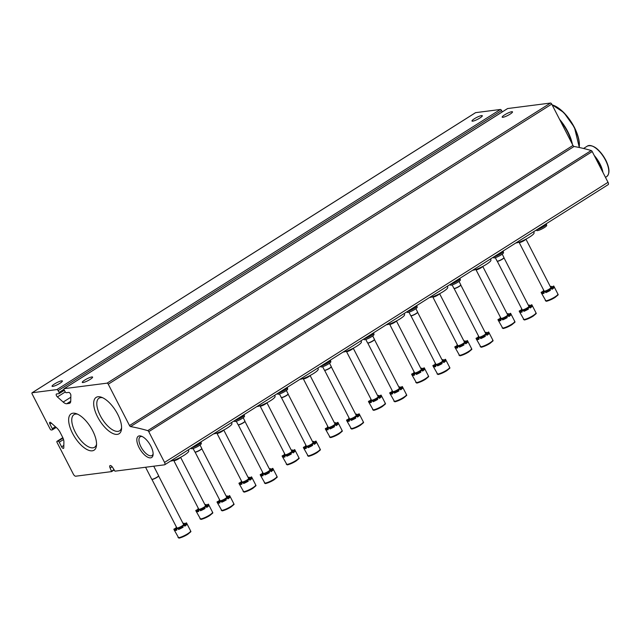 <?xml version="1.0" encoding="UTF-8"?>
<svg xmlns="http://www.w3.org/2000/svg" width="641" height="641" viewBox="0 0 641 641"><rect width="100%" height="100%" fill="white"/><g stroke="black" fill="none" stroke-linecap="round" stroke-linejoin="round"><path stroke-width="0.96" d="M164.505 464.821A2.58 1.13 -122.3 0 0 164.721 464.749A2.58 1.13 -122.3 0 0 164.553 462.409L148.76 431.673A1.29 0.561 -122.3 0 0 147.742 430.64A376.299 164.368 -122.3 0 0 130.58 426.594A1.29 0.561 -122.3 0 1 129.506 425.552L108.265 384.207A1.29 0.561 -122.3 0 0 107.079 383.158L64.18 388.654A1.29 0.561 -122.3 0 0 64.068 388.694A1.29 0.561 -122.3 0 0 64.156 389.856L65.086 391.667A1.29 0.561 -122.3 0 0 66.271 392.717L68.731 392.404A1.931 0.841 -122.3 0 1 70.109 393.342A1.931 0.841 -122.3 0 1 70.863 395.209L70.742 401.098A7.74 3.381 -122.3 0 1 69.853 403.181A7.74 3.381 -122.3 0 1 69.196 403.413L66.76 403.726A7.74 3.381 -122.3 0 1 63.179 402.067L57.402 396.931A1.931 0.841 -122.3 0 1 56.304 395.281A1.931 0.841 -122.3 0 1 56.392 394.023A1.931 0.841 -122.3 0 1 56.552 393.959L59.02 393.646A1.29 0.561 -122.3 0 0 59.124 393.606A1.29 0.561 -122.3 0 0 59.044 392.436L58.115 390.633A1.29 0.561 -122.3 0 0 56.929 389.584L32.162 392.757A1.29 0.561 -122.3 0 0 32.05 392.797A1.29 0.561 -122.3 0 0 32.138 393.967L50.118 428.957A1.29 0.561 -122.3 0 0 51.304 430.007L52.266 429.879A1.29 0.561 -122.3 0 0 52.378 429.847A1.29 0.561 -122.3 0 0 52.29 428.677L49.926 424.07A1.931 0.841 -122.3 0 1 49.798 422.323A1.931 0.841 -122.3 0 1 50.855 422.675L56.64 427.811A7.74 3.381 -122.3 0 1 60.166 432.459L62.498 437.01A7.74 3.381 -122.3 0 1 63.9 441.937L63.779 447.827A1.931 0.841 -122.3 0 1 63.563 448.347A1.931 0.841 -122.3 0 1 61.624 446.825L59.252 442.218A1.29 0.561 -122.3 0 0 58.067 441.168L57.105 441.296A1.29 0.561 -122.3 0 0 56.993 441.328A1.29 0.561 -122.3 0 0 57.081 442.498L73.322 474.108A2.58 1.13 -122.3 0 0 75.694 476.207L111.598 471.608L110.124 468.01A2.836 1.242 -122.3 0 1 110.012 465.606A2.836 1.242 -122.3 0 1 112.776 467.674L114.947 471.175L164.505 464.821M607.964 184.712A2.58 1.13 -122.3 0 0 608.181 184.64A2.58 1.13 -122.3 0 0 608.013 182.3L592.22 151.564A1.29 0.561 -122.3 0 0 591.21 150.531A376.299 164.368 -122.3 0 0 574.04 146.485L130.58 426.594M507.456 108.666A1.29 0.561 -122.3 0 1 507.536 108.577A1.29 0.561 -122.3 0 1 507.64 108.545L550.539 103.041A1.29 0.561 -122.3 0 1 551.725 104.098L572.974 145.435A1.29 0.561 -122.3 0 0 574.04 146.485M511.766 111.718A5.801 1.042 -27.2 0 0 504.627 114.859A5.801 1.042 -27.2 0 0 502.183 117.159A5.801 1.042 -27.2 0 0 507.824 115.436A5.801 1.042 -27.2 0 0 512.512 111.855A5.801 1.042 -27.2 0 0 511.766 111.718M91.847 376.956A5.801 1.042 -27.2 0 0 84.716 380.097A5.801 1.042 -27.2 0 0 82.272 382.397A5.801 1.042 -27.2 0 0 87.913 380.674A5.801 1.042 -27.2 0 0 92.592 377.092A5.801 1.042 -27.2 0 0 91.847 376.956M502.28 111.895L501.574 110.524A1.29 0.561 -122.3 0 0 500.389 109.475L475.622 112.648A1.29 0.561 -122.3 0 0 475.51 112.688A1.29 0.561 -122.3 0 0 475.43 112.768M61.64 380.826A5.801 1.042 -27.2 0 0 54.509 383.967A5.801 1.042 -27.2 0 0 52.057 386.275A5.801 1.042 -27.2 0 0 57.698 384.544A5.801 1.042 -27.2 0 0 62.385 380.962A5.801 1.042 -27.2 0 0 61.64 380.826M481.551 115.588A5.801 1.042 -27.2 0 0 474.42 118.729A5.801 1.042 -27.2 0 0 471.976 121.037A5.801 1.042 -27.2 0 0 477.617 119.306A5.801 1.042 -27.2 0 0 482.304 115.725A5.801 1.042 -27.2 0 0 481.551 115.588M139.097 447.626A12.548 5.481 -122.3 0 0 147.646 457.161A12.548 5.481 -122.3 0 0 153.087 454.725A12.548 5.481 -122.3 0 0 149.609 443.949A12.548 5.481 -122.3 0 0 141.373 436.176A12.548 5.481 -122.3 0 0 139.097 447.626M72.529 433.3A21.498 9.391 -122.3 0 0 87.168 449.637A21.498 9.391 -122.3 0 0 96.487 445.463A21.498 9.391 -122.3 0 0 90.533 426.994A21.498 9.391 -122.3 0 0 76.415 413.693A21.498 9.391 -122.3 0 0 72.529 433.3M97.568 416.858A21.498 9.391 -122.3 0 0 112.207 433.188A21.498 9.391 -122.3 0 0 121.526 429.021A21.498 9.391 -122.3 0 0 115.572 410.552A21.498 9.391 -122.3 0 0 101.454 397.244A21.498 9.391 -122.3 0 0 97.568 416.858M102.672 397.749A19.286 8.421 -122.3 0 0 99.018 398.205A19.286 8.421 -122.3 0 0 100.284 415.664A19.286 8.421 -122.3 0 0 119.611 430.816A19.286 8.421 -122.3 0 0 121.59 427.707M77.633 414.198A19.286 8.421 -122.3 0 0 73.979 414.647A19.286 8.421 -122.3 0 0 75.245 432.106A19.286 8.421 -122.3 0 0 94.58 447.258A19.286 8.421 -122.3 0 0 96.559 444.149M142.198 436.529A11.049 4.824 -122.3 0 0 140.219 436.809A11.049 4.824 -122.3 0 0 140.94 446.817A11.049 4.824 -122.3 0 0 152.021 455.495A11.049 4.824 -122.3 0 0 153.127 453.828M170.49 461.103A10.793 1.939 -27.2 0 0 181.531 456.785A10.793 1.939 -27.2 0 0 188.734 451.04L188.462 449.75M213.661 433.837A10.793 1.939 -27.2 0 0 224.695 429.518A10.793 1.939 -27.2 0 0 231.906 423.773L231.633 422.483M256.833 406.57A10.793 1.939 -27.2 0 0 267.866 402.252A10.793 1.939 -27.2 0 0 275.077 396.507L274.805 395.217M300.004 379.304A10.793 1.939 -27.2 0 0 311.037 374.985A10.793 1.939 -27.2 0 0 318.24 369.24L317.968 367.95M343.167 352.037A10.793 1.939 -27.2 0 0 354.209 347.718A10.793 1.939 -27.2 0 0 361.412 341.974L361.139 340.683M386.339 324.763A10.793 1.939 -27.2 0 0 397.372 320.452A10.793 1.939 -27.2 0 0 404.583 314.707L404.311 313.417M429.51 297.496A10.793 1.939 -27.2 0 0 440.543 293.185A10.793 1.939 -27.2 0 0 447.755 287.44L447.474 286.15M472.673 270.23A10.793 1.939 -27.2 0 0 483.715 265.919A10.793 1.939 -27.2 0 0 490.918 260.166L490.645 258.884M515.845 242.963A10.793 1.939 -27.2 0 0 526.878 238.644A10.793 1.939 -27.2 0 0 534.089 232.899L533.817 231.609M184.504 525.548A2.58 0.465 152.8 0 1 186.956 524.178A7.091 1.274 -27.2 0 1 184.808 526.141L184.344 525.235A7.091 1.274 152.8 0 1 183.534 525.764A7.091 1.274 152.8 0 1 182.645 526.309L183.11 527.214A2.58 0.465 152.8 0 0 180.786 527.944A2.58 0.465 152.8 0 0 178.575 529.474A7.091 1.274 -27.2 0 0 183.11 527.214M178.022 537.454A7.091 1.274 -27.2 0 0 187.653 533.785A7.091 1.274 -27.2 0 0 190.641 530.964C189.624 532.743 193.43 529.634 187.693 534.362C181.932 537.35 178.943 538.544 178.727 537.943L173.903 529.434A7.091 1.274 152.8 0 0 173.983 529.53L174.448 530.436A2.58 0.465 152.8 0 1 176.483 529.466M174.448 530.436A7.091 1.274 -27.2 0 0 176.82 530.131L176.363 529.226A7.091 1.274 152.8 0 0 178.11 528.569L178.575 529.474M183.07 523.513A7.091 1.274 152.8 0 1 184.063 523.16A2.58 0.465 152.8 0 0 183.31 523.961A2.58 0.465 152.8 0 0 186.435 522.856A7.091 1.274 152.8 0 1 186.523 522.952A7.091 1.274 152.8 0 1 186.491 523.28L186.956 524.178M173.903 529.434A7.091 1.274 152.8 0 1 173.927 529.105A2.58 0.465 152.8 0 0 176.66 527.519M176.371 526.958A7.091 1.274 152.8 0 0 176.083 527.15L176.387 527.743M184.063 523.16L184.4 523.825M184.344 525.235A2.58 0.465 152.8 0 1 183.494 525.3A2.58 0.465 152.8 0 1 186.491 523.28M173.983 529.53A2.58 0.465 152.8 0 1 177.108 528.424A2.58 0.465 152.8 0 1 176.363 529.226M178.11 528.569A2.58 0.465 152.8 0 1 180.321 527.046A2.58 0.465 152.8 0 1 182.645 526.309M158.599 475.894L183.558 524.474A3.766 0.673 152.8 0 1 181.972 525.965A3.766 0.673 152.8 0 1 176.86 527.912L151.893 479.34M145.571 467.249L151.709 479.204A3.87 0.697 -27.2 0 0 151.765 479.252A3.87 0.697 -27.2 0 0 156.965 477.2A3.87 0.697 -27.2 0 0 158.607 475.734A3.87 0.697 -27.2 0 0 158.591 475.662L153.736 466.207M151.877 479.308A3.766 0.673 -27.2 0 0 151.933 479.364A3.766 0.673 -27.2 0 0 156.997 477.361A3.766 0.673 -27.2 0 0 158.591 475.934A3.766 0.673 -27.2 0 0 158.583 475.862M227.667 498.281A2.58 0.465 152.8 0 1 230.127 496.911A7.091 1.274 -27.2 0 1 227.972 498.874L227.507 497.969A7.091 1.274 152.8 0 1 226.706 498.498A7.091 1.274 152.8 0 1 225.816 499.043L226.273 499.948A2.58 0.465 152.8 0 0 223.957 500.677A2.58 0.465 152.8 0 0 221.746 502.207A7.091 1.274 -27.2 0 0 226.273 499.948M221.185 510.18A7.091 1.274 -27.2 0 0 230.824 506.51A7.091 1.274 -27.2 0 0 233.805 503.698C232.787 505.477 236.601 502.368 230.864 507.095C225.103 510.084 222.115 511.278 221.89 510.677L217.067 502.167A7.091 1.274 152.8 0 0 217.155 502.264L217.62 503.161A2.58 0.465 152.8 0 1 219.655 502.199M217.62 503.161A7.091 1.274 -27.2 0 0 219.991 502.856L219.526 501.959A7.091 1.274 152.8 0 0 221.281 501.302L221.746 502.207M226.233 496.246A7.091 1.274 152.8 0 1 227.235 495.894A2.58 0.465 152.8 0 0 226.481 496.695A2.58 0.465 152.8 0 0 229.606 495.589A7.091 1.274 152.8 0 1 229.686 495.685A7.091 1.274 152.8 0 1 229.662 496.014L230.127 496.911M217.067 502.167A7.091 1.274 152.8 0 1 217.099 501.839A2.58 0.465 152.8 0 0 219.823 500.252M219.534 499.692A7.091 1.274 152.8 0 0 219.246 499.884L219.551 500.477M227.235 495.894L227.571 496.551M227.507 497.969A2.58 0.465 152.8 0 1 226.658 498.033A2.58 0.465 152.8 0 1 229.662 496.014M217.155 502.264A2.58 0.465 152.8 0 1 220.28 501.158A2.58 0.465 152.8 0 1 219.526 501.959M221.281 501.302A2.58 0.465 152.8 0 1 223.493 499.772A2.58 0.465 152.8 0 1 225.816 499.043M201.763 448.628L226.73 497.208A3.766 0.673 152.8 0 1 225.143 498.698A3.766 0.673 152.8 0 1 220.031 500.645L195.064 452.073M193.125 448.524L194.88 451.929A3.87 0.697 -27.2 0 0 194.928 451.985A3.87 0.697 -27.2 0 0 200.128 449.934A3.87 0.697 -27.2 0 0 201.779 448.468A3.87 0.697 -27.2 0 0 201.763 448.396L200.024 445.014M195.048 452.041A3.766 0.673 -27.2 0 0 195.104 452.097A3.766 0.673 -27.2 0 0 200.16 450.094A3.766 0.673 -27.2 0 0 201.763 448.668A3.766 0.673 -27.2 0 0 201.747 448.596M270.839 471.015A2.58 0.465 152.8 0 1 273.298 469.645A7.091 1.274 -27.2 0 1 271.143 471.608L270.678 470.702A7.091 1.274 152.8 0 1 269.869 471.231A7.091 1.274 152.8 0 1 268.98 471.776L269.444 472.673A2.58 0.465 152.8 0 0 267.129 473.411A2.58 0.465 152.8 0 0 264.917 474.941A7.091 1.274 -27.2 0 0 269.444 472.673M264.356 482.913A7.091 1.274 -27.2 0 0 273.987 479.244A7.091 1.274 -27.2 0 0 276.976 476.431C275.959 478.21 279.764 475.101 274.036 479.829C268.275 482.817 265.286 484.011 265.062 483.41L260.238 474.901A7.091 1.274 152.8 0 0 260.318 474.997L260.783 475.894A2.58 0.465 152.8 0 1 262.826 474.933M260.783 475.894A7.091 1.274 -27.2 0 0 263.163 475.59L262.698 474.693A7.091 1.274 152.8 0 0 264.453 474.036L264.917 474.941M269.404 468.98A7.091 1.274 152.8 0 1 270.398 468.627A2.58 0.465 152.8 0 0 269.653 469.428A2.58 0.465 152.8 0 0 272.778 468.323A7.091 1.274 152.8 0 1 272.858 468.419A7.091 1.274 152.8 0 1 272.834 468.739L273.298 469.645M260.238 474.901A7.091 1.274 152.8 0 1 260.262 474.572A2.58 0.465 152.8 0 0 262.994 472.986M262.706 472.425A7.091 1.274 152.8 0 0 262.417 472.617L262.722 473.202M270.398 468.627L270.734 469.284M270.678 470.702A2.58 0.465 152.8 0 1 269.829 470.766A2.58 0.465 152.8 0 1 272.834 468.739M260.318 474.997A2.58 0.465 152.8 0 1 263.443 473.891A2.58 0.465 152.8 0 1 262.698 474.693M264.453 474.036A2.58 0.465 152.8 0 1 266.664 472.505A2.58 0.465 152.8 0 1 268.98 471.776M244.934 421.361L269.901 469.933A3.766 0.673 152.8 0 1 268.315 471.431A3.766 0.673 152.8 0 1 263.195 473.378L238.236 424.807A3.766 0.673 -27.2 0 0 243.332 422.828A3.766 0.673 -27.2 0 0 244.934 421.401A3.766 0.673 -27.2 0 0 244.918 421.329M236.289 421.249L238.043 424.663A3.87 0.697 -27.2 0 0 238.099 424.719A3.87 0.697 -27.2 0 0 243.3 422.667A3.87 0.697 -27.2 0 0 244.942 421.201A3.87 0.697 -27.2 0 0 244.926 421.129L243.195 417.748M314.01 443.748A2.58 0.465 152.8 0 1 316.462 442.378A7.091 1.274 -27.2 0 1 314.314 444.341L313.85 443.436A7.091 1.274 152.8 0 1 313.04 443.965A7.091 1.274 152.8 0 1 312.151 444.509L312.616 445.407A2.58 0.465 152.8 0 0 310.292 446.144A2.58 0.465 152.8 0 0 308.081 447.674A7.091 1.274 -27.2 0 0 312.616 445.407M307.528 455.647A7.091 1.274 -27.2 0 0 317.159 451.977A7.091 1.274 -27.2 0 0 320.147 449.165C319.13 450.943 322.936 447.835 317.199 452.562C311.446 455.551 308.449 456.745 308.233 456.144L303.409 447.634A7.091 1.274 152.8 0 0 303.489 447.722L303.954 448.628A2.58 0.465 152.8 0 1 305.989 447.666M303.954 448.628A7.091 1.274 -27.2 0 0 306.334 448.323L305.869 447.418A7.091 1.274 152.8 0 0 307.616 446.769L308.081 447.674M312.576 441.713A7.091 1.274 152.8 0 1 313.569 441.361A2.58 0.465 152.8 0 0 312.816 442.162A2.58 0.465 152.8 0 0 315.941 441.056A7.091 1.274 152.8 0 1 316.029 441.144A7.091 1.274 152.8 0 1 316.005 441.473L316.462 442.378M303.409 447.634A7.091 1.274 152.8 0 1 303.433 447.306A2.58 0.465 152.8 0 0 306.166 445.719M305.877 445.15A7.091 1.274 152.8 0 0 305.589 445.351L305.893 445.936M313.569 441.361L313.906 442.018M313.85 443.436A2.58 0.465 152.8 0 1 313 443.5A2.58 0.465 152.8 0 1 316.005 441.473M303.489 447.722A2.58 0.465 152.8 0 1 306.614 446.617A2.58 0.465 152.8 0 1 305.869 447.418M307.616 446.769A2.58 0.465 152.8 0 1 309.835 445.239A2.58 0.465 152.8 0 1 312.151 444.509M288.105 394.095L313.064 442.667A3.766 0.673 152.8 0 1 311.478 444.165A3.766 0.673 152.8 0 1 306.366 446.112L281.407 397.54M279.46 393.983L281.215 397.396A3.87 0.697 -27.2 0 0 281.271 397.452A3.87 0.697 -27.2 0 0 286.471 395.393A3.87 0.697 -27.2 0 0 288.113 393.935A3.87 0.697 -27.2 0 0 288.097 393.862L286.367 390.481M281.383 397.508A3.766 0.673 -27.2 0 0 281.439 397.564A3.766 0.673 -27.2 0 0 286.503 395.561A3.766 0.673 -27.2 0 0 288.097 394.135A3.766 0.673 -27.2 0 0 288.089 394.063M357.173 416.482A2.58 0.465 152.8 0 1 359.633 415.112A7.091 1.274 -27.2 0 1 357.478 417.067L357.013 416.169A7.091 1.274 152.8 0 1 356.212 416.698A7.091 1.274 152.8 0 1 355.322 417.243L355.779 418.14A2.58 0.465 152.8 0 0 353.463 418.877A2.58 0.465 152.8 0 0 351.252 420.408A7.091 1.274 -27.2 0 0 355.779 418.14M350.691 428.38A7.091 1.274 -27.2 0 0 360.33 424.711A7.091 1.274 -27.2 0 0 363.319 421.898C362.293 423.677 366.107 420.568 360.37 425.295C354.609 428.284 351.621 429.478 351.396 428.869L346.573 420.368A7.091 1.274 152.8 0 0 346.661 420.456L347.126 421.361A2.58 0.465 152.8 0 1 349.161 420.4M347.126 421.361A7.091 1.274 -27.2 0 0 349.497 421.057L349.033 420.151A7.091 1.274 152.8 0 0 350.787 419.502L351.252 420.408M355.747 414.447A7.091 1.274 152.8 0 1 356.741 414.094A2.58 0.465 152.8 0 0 355.987 414.895A2.58 0.465 152.8 0 0 359.112 413.79A7.091 1.274 152.8 0 1 359.2 413.878A7.091 1.274 152.8 0 1 359.168 414.206L359.633 415.112M346.573 420.368A7.091 1.274 152.8 0 1 346.605 420.039A2.58 0.465 152.8 0 0 349.329 418.445M349.041 417.884A7.091 1.274 152.8 0 0 348.752 418.076L349.057 418.669M356.741 414.094L357.077 414.751M357.013 416.169A2.58 0.465 152.8 0 1 356.164 416.233A2.58 0.465 152.8 0 1 359.168 414.206M346.661 420.456A2.58 0.465 152.8 0 1 349.786 419.35A2.58 0.465 152.8 0 1 349.033 420.151M350.787 419.502A2.58 0.465 152.8 0 1 352.999 417.972A2.58 0.465 152.8 0 1 355.322 417.243M331.269 366.828L356.236 415.4A3.766 0.673 152.8 0 1 354.649 416.898A3.766 0.673 152.8 0 1 349.537 418.845L324.57 370.274M322.631 366.716L324.386 370.129A3.87 0.697 -27.2 0 0 324.434 370.186A3.87 0.697 -27.2 0 0 329.634 368.126A3.87 0.697 -27.2 0 0 331.285 366.668A3.87 0.697 -27.2 0 0 331.269 366.596L329.53 363.215M324.554 370.242A3.766 0.673 -27.2 0 0 324.61 370.29A3.766 0.673 -27.2 0 0 329.666 368.295A3.766 0.673 -27.2 0 0 331.269 366.868A3.766 0.673 -27.2 0 0 331.253 366.796M400.345 389.215A2.58 0.465 152.8 0 1 402.804 387.845A7.091 1.274 -27.2 0 1 400.649 389.8L400.184 388.903A7.091 1.274 152.8 0 1 399.375 389.432A7.091 1.274 152.8 0 1 398.486 389.968L398.95 390.874A2.58 0.465 152.8 0 0 396.635 391.611A2.58 0.465 152.8 0 0 394.423 393.141A7.091 1.274 -27.2 0 0 398.95 390.874M393.862 401.114A7.091 1.274 -27.2 0 0 403.493 397.444A7.091 1.274 -27.2 0 0 406.482 394.624C405.465 396.402 409.27 393.302 403.542 398.029C397.781 401.018 394.792 402.211 394.568 401.603L389.744 393.101A7.091 1.274 152.8 0 0 389.824 393.189L390.289 394.095A2.58 0.465 152.8 0 1 392.332 393.133M390.289 394.095A7.091 1.274 -27.2 0 0 392.669 393.79L392.204 392.885A7.091 1.274 152.8 0 0 393.959 392.236L394.423 393.141M398.91 387.172A7.091 1.274 152.8 0 1 399.904 386.827A2.58 0.465 152.8 0 0 399.159 387.629A2.58 0.465 152.8 0 0 402.284 386.523A7.091 1.274 152.8 0 1 402.364 386.611A7.091 1.274 152.8 0 1 402.34 386.94L402.804 387.845M389.744 393.101A7.091 1.274 152.8 0 1 389.768 392.773A2.58 0.465 152.8 0 0 392.5 391.178M392.212 390.617A7.091 1.274 152.8 0 0 391.923 390.81L392.228 391.403M399.904 386.827L400.24 387.485M400.184 388.903A2.58 0.465 152.8 0 1 399.335 388.959A2.58 0.465 152.8 0 1 402.34 386.94M389.824 393.189A2.58 0.465 152.8 0 1 392.957 392.084A2.58 0.465 152.8 0 1 392.204 392.885M393.959 392.236A2.58 0.465 152.8 0 1 396.17 390.706A2.58 0.465 152.8 0 1 398.486 389.968M374.44 339.562L399.407 388.134A3.766 0.673 152.8 0 1 397.821 389.632A3.766 0.673 152.8 0 1 392.701 391.579L367.742 343.007M365.795 339.45L367.549 342.863A3.87 0.697 -27.2 0 0 367.605 342.919A3.87 0.697 -27.2 0 0 372.806 340.86A3.87 0.697 -27.2 0 0 374.448 339.401A3.87 0.697 -27.2 0 0 374.44 339.321L372.701 335.948M367.726 342.975A3.766 0.673 -27.2 0 0 367.774 343.023A3.766 0.673 -27.2 0 0 372.838 341.028A3.766 0.673 -27.2 0 0 374.44 339.602A3.766 0.673 -27.2 0 0 374.424 339.53M443.516 361.941A2.58 0.465 152.8 0 1 445.968 360.579A7.091 1.274 -27.2 0 1 443.82 362.534L443.356 361.628A7.091 1.274 152.8 0 1 442.546 362.165A7.091 1.274 152.8 0 1 441.657 362.702L442.122 363.607A2.58 0.465 152.8 0 0 439.798 364.344A2.58 0.465 152.8 0 0 437.587 365.867A7.091 1.274 -27.2 0 0 442.122 363.607M437.034 373.847A7.091 1.274 -27.2 0 0 446.665 370.178A7.091 1.274 -27.2 0 0 449.653 367.357C448.636 369.136 452.442 366.035 446.705 370.762C440.952 373.751 437.955 374.945 437.739 374.336L432.915 365.835A7.091 1.274 152.8 0 0 432.995 365.923L433.46 366.828A2.58 0.465 152.8 0 1 435.495 365.867M433.46 366.828A7.091 1.274 -27.2 0 0 435.84 366.524L435.375 365.618A7.091 1.274 152.8 0 0 437.13 364.969L437.587 365.867M442.082 359.905A7.091 1.274 152.8 0 1 443.075 359.561A2.58 0.465 152.8 0 0 442.322 360.362A2.58 0.465 152.8 0 0 445.455 359.256A7.091 1.274 152.8 0 1 445.535 359.345A7.091 1.274 152.8 0 1 445.511 359.673L445.968 360.579M432.915 365.835A7.091 1.274 152.8 0 1 432.939 365.506A2.58 0.465 152.8 0 0 435.672 363.912M435.383 363.351A7.091 1.274 152.8 0 0 435.095 363.543L435.399 364.136M443.075 359.561L443.412 360.218M443.356 361.628A2.58 0.465 152.8 0 1 442.506 361.692A2.58 0.465 152.8 0 1 445.511 359.673M432.995 365.923A2.58 0.465 152.8 0 1 436.12 364.817A2.58 0.465 152.8 0 1 435.375 365.618M437.13 364.969A2.58 0.465 152.8 0 1 439.341 363.439A2.58 0.465 152.8 0 1 441.657 362.702M417.612 312.295L442.57 360.867A3.766 0.673 152.8 0 1 440.984 362.365A3.766 0.673 152.8 0 1 435.872 364.312L410.913 315.733M408.966 312.183L410.721 315.596A3.87 0.697 -27.2 0 0 410.777 315.652A3.87 0.697 -27.2 0 0 415.977 313.593A3.87 0.697 -27.2 0 0 417.62 312.135A3.87 0.697 -27.2 0 0 417.603 312.055L415.873 308.682M410.897 315.709A3.766 0.673 -27.2 0 0 410.945 315.757A3.766 0.673 -27.2 0 0 416.009 313.753A3.766 0.673 -27.2 0 0 417.612 312.335A3.766 0.673 -27.2 0 0 417.595 312.263M486.679 334.674A2.58 0.465 152.8 0 1 489.139 333.312A7.091 1.274 -27.2 0 1 486.984 335.267L486.519 334.362A7.091 1.274 152.8 0 1 485.718 334.898A7.091 1.274 152.8 0 1 484.828 335.435L485.293 336.341A2.58 0.465 152.8 0 0 482.969 337.078A2.58 0.465 152.8 0 0 480.758 338.6A7.091 1.274 -27.2 0 0 485.293 336.341M480.197 346.581A7.091 1.274 -27.2 0 0 489.836 342.911A7.091 1.274 -27.2 0 0 492.825 340.091C491.799 341.869 495.613 338.76 489.876 343.496C484.115 346.485 481.127 347.67 480.902 347.069L476.079 338.568A7.091 1.274 152.8 0 0 476.167 338.656L476.632 339.562A2.58 0.465 152.8 0 1 478.667 338.592M476.632 339.562A7.091 1.274 -27.2 0 0 479.003 339.257L478.539 338.352A7.091 1.274 152.8 0 0 480.293 337.703L480.758 338.6M485.253 332.639A7.091 1.274 152.8 0 1 486.247 332.286A2.58 0.465 152.8 0 0 485.493 333.096A2.58 0.465 152.8 0 0 488.618 331.982A7.091 1.274 152.8 0 1 488.706 332.078A7.091 1.274 152.8 0 1 488.674 332.407L489.139 333.312M476.079 338.568A7.091 1.274 152.8 0 1 476.111 338.24A2.58 0.465 152.8 0 0 478.835 336.645M478.547 336.084A7.091 1.274 152.8 0 0 478.258 336.277L478.563 336.87M486.247 332.286L486.583 332.951M486.519 334.362A2.58 0.465 152.8 0 1 485.67 334.426A2.58 0.465 152.8 0 1 488.674 332.407M476.167 338.656A2.58 0.465 152.8 0 1 479.292 337.551A2.58 0.465 152.8 0 1 478.539 338.352M480.293 337.703A2.58 0.465 152.8 0 1 482.505 336.172A2.58 0.465 152.8 0 1 484.828 335.435M460.783 285.029L485.742 333.6A3.766 0.673 152.8 0 1 484.155 335.099A3.766 0.673 152.8 0 1 479.043 337.046L454.076 288.466A3.766 0.673 -27.2 0 0 454.116 288.49A3.766 0.673 -27.2 0 0 459.18 286.487A3.766 0.673 -27.2 0 0 460.775 285.069A3.766 0.673 -27.2 0 0 460.759 284.997M452.137 284.916L453.892 288.33A3.87 0.697 -27.2 0 0 453.94 288.386A3.87 0.697 -27.2 0 0 459.148 286.327A3.87 0.697 -27.2 0 0 460.791 284.868A3.87 0.697 -27.2 0 0 460.775 284.788L459.036 281.415M529.851 307.408A2.58 0.465 152.8 0 1 532.31 306.037A7.091 1.274 -27.2 0 1 530.155 308L529.69 307.095A7.091 1.274 152.8 0 1 528.881 307.624A7.091 1.274 152.8 0 1 527.992 308.169L528.456 309.074A2.58 0.465 152.8 0 0 526.141 309.803A2.58 0.465 152.8 0 0 523.929 311.334A7.091 1.274 -27.2 0 0 528.456 309.074M523.368 319.314A7.091 1.274 -27.2 0 0 533 315.644A7.091 1.274 -27.2 0 0 535.988 312.824C534.971 314.603 538.777 311.494 533.048 316.229C527.287 319.21 524.298 320.404 524.074 319.803L519.25 311.294A7.091 1.274 152.8 0 0 519.33 311.39L519.795 312.295A2.58 0.465 152.8 0 1 521.838 311.326M519.795 312.295A7.091 1.274 -27.2 0 0 522.175 311.991L521.71 311.085A7.091 1.274 152.8 0 0 523.465 310.436L523.929 311.334M528.416 305.372A7.091 1.274 152.8 0 1 529.41 305.02A2.58 0.465 152.8 0 0 528.665 305.821A2.58 0.465 152.8 0 0 531.79 304.715A7.091 1.274 152.8 0 1 531.87 304.812A7.091 1.274 152.8 0 1 531.846 305.14L532.31 306.037M519.25 311.294A7.091 1.274 152.8 0 1 519.274 310.965A2.58 0.465 152.8 0 0 522.006 309.379M521.718 308.818A7.091 1.274 152.8 0 0 521.429 309.01L521.734 309.603M529.41 305.02L529.754 305.685M529.69 307.095A2.58 0.465 152.8 0 1 528.841 307.159A2.58 0.465 152.8 0 1 531.846 305.14M519.33 311.39A2.58 0.465 152.8 0 1 522.463 310.284A2.58 0.465 152.8 0 1 521.71 311.085M523.465 310.436A2.58 0.465 152.8 0 1 525.676 308.906A2.58 0.465 152.8 0 1 527.992 308.169M503.946 257.754L528.913 306.334A3.766 0.673 152.8 0 1 527.327 307.824A3.766 0.673 152.8 0 1 522.215 309.779L497.248 261.199M495.309 257.65L497.055 261.063A3.87 0.697 -27.2 0 0 497.112 261.119A3.87 0.697 -27.2 0 0 502.312 259.06A3.87 0.697 -27.2 0 0 503.954 257.594A3.87 0.697 -27.2 0 0 503.946 257.522L502.207 254.148M497.232 261.167A3.766 0.673 -27.2 0 0 497.28 261.224A3.766 0.673 -27.2 0 0 502.344 259.22A3.766 0.673 -27.2 0 0 503.946 257.802A3.766 0.673 -27.2 0 0 503.93 257.722M206.426 506.831A2.58 0.465 152.8 0 1 208.886 505.469A7.091 1.274 -27.2 0 1 206.731 507.424L206.266 506.518A7.091 1.274 152.8 0 1 205.457 507.055A7.091 1.274 152.8 0 1 204.567 507.592L205.032 508.497A2.58 0.465 152.8 0 0 202.716 509.226A2.58 0.465 152.8 0 0 200.505 510.757A7.091 1.274 -27.2 0 0 205.032 508.497M199.944 518.737A7.091 1.274 -27.2 0 0 209.575 515.068A7.091 1.274 -27.2 0 0 212.564 512.247C211.546 514.026 215.352 510.917 209.623 515.652C203.862 518.641 200.873 519.827 200.649 519.226L195.826 510.717A7.091 1.274 152.8 0 0 195.906 510.813L196.37 511.718A2.58 0.465 152.8 0 1 198.414 510.749M196.37 511.718A7.091 1.274 -27.2 0 0 198.75 511.414L198.285 510.508A7.091 1.274 152.8 0 0 200.04 509.859L200.505 510.757M204.992 504.796A7.091 1.274 152.8 0 1 205.985 504.443A2.58 0.465 152.8 0 0 205.24 505.252A2.58 0.465 152.8 0 0 208.365 504.138A7.091 1.274 152.8 0 1 208.445 504.235A7.091 1.274 152.8 0 1 208.421 504.563L208.886 505.469M195.826 510.717A7.091 1.274 152.8 0 1 195.85 510.396A2.58 0.465 152.8 0 0 198.582 508.802M198.293 508.241A7.091 1.274 152.8 0 0 198.005 508.433L198.309 509.026M205.985 504.443L206.322 505.108M206.266 506.518A2.58 0.465 152.8 0 1 205.416 506.582A2.58 0.465 152.8 0 1 208.421 504.563M195.906 510.813A2.58 0.465 152.8 0 1 199.031 509.707A2.58 0.465 152.8 0 1 198.285 510.508M200.04 509.859A2.58 0.465 152.8 0 1 202.252 508.329A2.58 0.465 152.8 0 1 204.567 507.592M180.586 457.297L205.489 505.757A3.766 0.673 152.8 0 1 203.902 507.247A3.766 0.673 152.8 0 1 198.782 509.202L173.823 460.623M173.583 460.382L173.631 460.486A3.87 0.697 -27.2 0 0 173.687 460.542A3.87 0.697 -27.2 0 0 178.887 458.483A3.87 0.697 -27.2 0 0 180.217 457.49M173.807 460.591A3.766 0.673 -27.2 0 0 173.855 460.647A3.766 0.673 -27.2 0 0 178.919 458.644A3.766 0.673 -27.2 0 0 180.474 457.353M249.597 479.564A2.58 0.465 152.8 0 1 252.049 478.194A7.091 1.274 -27.2 0 1 249.902 480.157L249.437 479.252A7.091 1.274 152.8 0 1 248.628 479.78A7.091 1.274 152.8 0 1 247.738 480.325L248.203 481.231A2.58 0.465 152.8 0 0 245.88 481.96A2.58 0.465 152.8 0 0 243.668 483.49A7.091 1.274 -27.2 0 0 248.203 481.231M243.115 491.471A7.091 1.274 -27.2 0 0 252.746 487.801A7.091 1.274 -27.2 0 0 255.735 484.981C254.717 486.759 258.523 483.651 252.786 488.386C247.025 491.367 244.037 492.56 243.82 491.959L238.997 483.45A7.091 1.274 152.8 0 0 239.077 483.546L239.542 484.452A2.58 0.465 152.8 0 1 241.577 483.482M239.542 484.452A7.091 1.274 -27.2 0 0 241.913 484.147L241.457 483.242A7.091 1.274 152.8 0 0 243.203 482.585L243.668 483.49M248.163 477.529A7.091 1.274 152.8 0 1 249.157 477.176A2.58 0.465 152.8 0 0 248.404 477.978A2.58 0.465 152.8 0 0 251.528 476.872A7.091 1.274 152.8 0 1 251.617 476.968A7.091 1.274 152.8 0 1 251.584 477.297L252.049 478.194M238.997 483.45A7.091 1.274 152.8 0 1 239.021 483.122A2.58 0.465 152.8 0 0 241.753 481.535M241.465 480.974A7.091 1.274 152.8 0 0 241.176 481.167L241.481 481.76M249.157 477.176L249.493 477.841M249.437 479.252A2.58 0.465 152.8 0 1 248.588 479.316A2.58 0.465 152.8 0 1 251.584 477.297M239.077 483.546A2.58 0.465 152.8 0 1 242.202 482.441A2.58 0.465 152.8 0 1 241.457 483.242M243.203 482.585A2.58 0.465 152.8 0 1 245.415 481.062A2.58 0.465 152.8 0 1 247.738 480.325M223.749 430.031L248.652 478.49A3.766 0.673 152.8 0 1 247.065 479.981A3.766 0.673 152.8 0 1 241.953 481.928L216.987 433.356M216.754 433.116L216.802 433.22A3.87 0.697 -27.2 0 0 216.858 433.268A3.87 0.697 -27.2 0 0 222.058 431.217A3.87 0.697 -27.2 0 0 223.389 430.223M216.97 433.324A3.766 0.673 -27.2 0 0 217.027 433.38A3.766 0.673 -27.2 0 0 222.09 431.377A3.766 0.673 -27.2 0 0 223.645 430.087M292.761 452.298A2.58 0.465 152.8 0 1 295.221 450.927A7.091 1.274 -27.2 0 1 293.065 452.891L292.6 451.985A7.091 1.274 152.8 0 1 291.799 452.514A7.091 1.274 152.8 0 1 290.91 453.059L291.367 453.964A2.58 0.465 152.8 0 0 289.051 454.693A2.58 0.465 152.8 0 0 286.839 456.224A7.091 1.274 -27.2 0 0 291.367 453.964M286.279 464.196A7.091 1.274 -27.2 0 0 295.918 460.534A7.091 1.274 -27.2 0 0 298.898 457.714C297.881 459.493 301.695 456.384 295.958 461.111C290.197 464.1 287.208 465.294 286.984 464.693L282.16 456.184A7.091 1.274 152.8 0 0 282.248 456.28L282.713 457.177A2.58 0.465 152.8 0 1 284.748 456.216M282.713 457.177A7.091 1.274 -27.2 0 0 285.085 456.873L284.62 455.975A7.091 1.274 152.8 0 0 286.375 455.318L286.839 456.224M291.335 450.262A7.091 1.274 152.8 0 1 292.328 449.91A2.58 0.465 152.8 0 0 291.575 450.711A2.58 0.465 152.8 0 0 294.7 449.605A7.091 1.274 152.8 0 1 294.78 449.702A7.091 1.274 152.8 0 1 294.756 450.03L295.221 450.927M282.16 456.184A7.091 1.274 152.8 0 1 282.192 455.855A2.58 0.465 152.8 0 0 284.916 454.269M284.628 453.708A7.091 1.274 152.8 0 0 284.34 453.9L284.644 454.493M292.328 449.91L292.665 450.567M292.6 451.985A2.58 0.465 152.8 0 1 291.751 452.049A2.58 0.465 152.8 0 1 294.756 450.03M282.248 456.28A2.58 0.465 152.8 0 1 285.373 455.174A2.58 0.465 152.8 0 1 284.62 455.975M286.375 455.318A2.58 0.465 152.8 0 1 288.586 453.796A2.58 0.465 152.8 0 1 290.91 453.059M266.92 402.764L291.823 451.224A3.766 0.673 152.8 0 1 290.237 452.714A3.766 0.673 152.8 0 1 285.125 454.661L260.158 406.09M259.917 405.849L259.974 405.945A3.87 0.697 -27.2 0 0 260.022 406.001A3.87 0.697 -27.2 0 0 265.222 403.95A3.87 0.697 -27.2 0 0 266.552 402.957M260.142 406.057A3.766 0.673 -27.2 0 0 260.198 406.114A3.766 0.673 -27.2 0 0 265.254 404.11A3.766 0.673 -27.2 0 0 266.816 402.82M335.932 425.031A2.58 0.465 152.8 0 1 338.392 423.661A7.091 1.274 -27.2 0 1 336.237 425.624L335.772 424.719A7.091 1.274 152.8 0 1 334.963 425.247A7.091 1.274 152.8 0 1 334.073 425.792L334.538 426.69A2.58 0.465 152.8 0 0 332.222 427.427A2.58 0.465 152.8 0 0 330.011 428.957A7.091 1.274 -27.2 0 0 334.538 426.69M329.45 436.93A7.091 1.274 -27.2 0 0 339.081 433.26A7.091 1.274 -27.2 0 0 342.07 430.448C341.052 432.226 344.858 429.117 339.129 433.845C333.368 436.833 330.379 438.027 330.155 437.426L325.332 428.917A7.091 1.274 152.8 0 0 325.412 429.013L325.876 429.911A2.58 0.465 152.8 0 1 327.92 428.949M325.876 429.911A7.091 1.274 -27.2 0 0 328.256 429.606L327.791 428.709A7.091 1.274 152.8 0 0 329.546 428.052L330.011 428.957M334.498 422.996A7.091 1.274 152.8 0 1 335.491 422.643A2.58 0.465 152.8 0 0 334.746 423.445A2.58 0.465 152.8 0 0 337.871 422.339A7.091 1.274 152.8 0 1 337.951 422.435A7.091 1.274 152.8 0 1 337.927 422.764L338.392 423.661M325.332 428.917A7.091 1.274 152.8 0 1 325.356 428.589A2.58 0.465 152.8 0 0 328.088 427.002M327.799 426.441A7.091 1.274 152.8 0 0 327.511 426.634L327.815 427.227M335.491 422.643L335.828 423.3M335.772 424.719A2.58 0.465 152.8 0 1 334.923 424.783A2.58 0.465 152.8 0 1 337.927 422.764M325.412 429.013A2.58 0.465 152.8 0 1 328.537 427.908A2.58 0.465 152.8 0 1 327.791 428.709M329.546 428.052A2.58 0.465 152.8 0 1 331.758 426.521A2.58 0.465 152.8 0 1 334.073 425.792M310.092 375.498L334.995 423.949A3.766 0.673 152.8 0 1 333.408 425.448A3.766 0.673 152.8 0 1 328.288 427.395L303.329 378.823M303.089 378.583L303.137 378.679A3.87 0.697 -27.2 0 0 303.193 378.735A3.87 0.697 -27.2 0 0 308.393 376.684A3.87 0.697 -27.2 0 0 309.723 375.69M303.313 378.791A3.766 0.673 -27.2 0 0 303.361 378.847A3.766 0.673 -27.2 0 0 308.425 376.844A3.766 0.673 -27.2 0 0 309.98 375.554M379.103 397.765A2.58 0.465 152.8 0 1 381.555 396.394A7.091 1.274 -27.2 0 1 379.408 398.357L378.943 397.452A7.091 1.274 152.8 0 1 378.134 397.981A7.091 1.274 152.8 0 1 377.245 398.526L377.709 399.423A2.58 0.465 152.8 0 0 375.386 400.16A2.58 0.465 152.8 0 0 373.174 401.691A7.091 1.274 -27.2 0 0 377.709 399.423M372.621 409.663A7.091 1.274 -27.2 0 0 382.252 405.993A7.091 1.274 -27.2 0 0 385.241 403.181C384.223 404.96 388.029 401.851 382.292 406.578C376.539 409.567 373.543 410.761 373.326 410.16L368.503 401.651A7.091 1.274 152.8 0 0 368.583 401.747L369.048 402.644A2.58 0.465 152.8 0 1 371.083 401.683M369.048 402.644A7.091 1.274 -27.2 0 0 371.427 402.34L370.963 401.442A7.091 1.274 152.8 0 0 372.709 400.785L373.174 401.691M377.669 395.729A7.091 1.274 152.8 0 1 378.663 395.377A2.58 0.465 152.8 0 0 377.91 396.178A2.58 0.465 152.8 0 0 381.034 395.072A7.091 1.274 152.8 0 1 381.123 395.16A7.091 1.274 152.8 0 1 381.099 395.489L381.555 396.394M368.503 401.651A7.091 1.274 152.8 0 1 368.527 401.322A2.58 0.465 152.8 0 0 371.259 399.736M370.971 399.167A7.091 1.274 152.8 0 0 370.682 399.367L370.987 399.952M378.663 395.377L378.999 396.034M378.943 397.452A2.58 0.465 152.8 0 1 378.094 397.516A2.58 0.465 152.8 0 1 381.099 395.489M368.583 401.747A2.58 0.465 152.8 0 1 371.708 400.633A2.58 0.465 152.8 0 1 370.963 401.442M372.709 400.785A2.58 0.465 152.8 0 1 374.929 399.255A2.58 0.465 152.8 0 1 377.245 398.526M353.255 348.231L378.158 396.683A3.766 0.673 152.8 0 1 376.571 398.181A3.766 0.673 152.8 0 1 371.46 400.128L346.501 351.556M346.26 351.316L346.308 351.412A3.87 0.697 -27.2 0 0 346.364 351.468A3.87 0.697 -27.2 0 0 351.564 349.409A3.87 0.697 -27.2 0 0 352.895 348.424M346.477 351.524A3.766 0.673 -27.2 0 0 346.533 351.58A3.766 0.673 -27.2 0 0 351.597 349.577A3.766 0.673 -27.2 0 0 353.151 348.287M422.267 370.498A2.58 0.465 152.8 0 1 424.727 369.128A7.091 1.274 -27.2 0 1 422.571 371.083L422.107 370.186A7.091 1.274 152.8 0 1 421.305 370.714A7.091 1.274 152.8 0 1 420.416 371.259L420.873 372.157A2.58 0.465 152.8 0 0 418.557 372.894A2.58 0.465 152.8 0 0 416.346 374.424A7.091 1.274 -27.2 0 0 420.873 372.157M415.785 382.397A7.091 1.274 -27.2 0 0 425.424 378.727A7.091 1.274 -27.2 0 0 428.412 375.914C427.387 377.693 431.201 374.584 425.464 379.312C419.703 382.3 416.714 383.494 416.49 382.893L411.666 374.384A7.091 1.274 152.8 0 0 411.754 374.472L412.219 375.378A2.58 0.465 152.8 0 1 414.254 374.416M412.219 375.378A7.091 1.274 -27.2 0 0 414.591 375.073L414.126 374.168A7.091 1.274 152.8 0 0 415.881 373.519L416.346 374.424M420.841 368.463A7.091 1.274 152.8 0 1 421.834 368.11A2.58 0.465 152.8 0 0 421.081 368.912A2.58 0.465 152.8 0 0 424.206 367.806A7.091 1.274 152.8 0 1 424.294 367.894A7.091 1.274 152.8 0 1 424.262 368.222L424.727 369.128M411.666 374.384A7.091 1.274 152.8 0 1 411.698 374.056A2.58 0.465 152.8 0 0 414.423 372.461M414.134 371.9A7.091 1.274 152.8 0 0 413.846 372.101L414.15 372.685M421.834 368.11L422.171 368.767M422.107 370.186A2.58 0.465 152.8 0 1 421.257 370.25A2.58 0.465 152.8 0 1 424.262 368.222M411.754 374.472A2.58 0.465 152.8 0 1 414.879 373.366A2.58 0.465 152.8 0 1 414.126 374.168M415.881 373.519A2.58 0.465 152.8 0 1 418.092 371.988A2.58 0.465 152.8 0 1 420.416 371.259M396.426 320.965L421.329 369.416A3.766 0.673 152.8 0 1 419.743 370.915A3.766 0.673 152.8 0 1 414.631 372.862L389.664 324.29M389.424 324.05L389.48 324.146A3.87 0.697 -27.2 0 0 389.528 324.202A3.87 0.697 -27.2 0 0 394.728 322.143A3.87 0.697 -27.2 0 0 396.058 321.149M389.648 324.258A3.766 0.673 -27.2 0 0 389.704 324.306A3.766 0.673 -27.2 0 0 394.76 322.311A3.766 0.673 -27.2 0 0 396.322 321.013M465.438 343.231A2.58 0.465 152.8 0 1 467.898 341.861A7.091 1.274 -27.2 0 1 465.743 343.816L465.278 342.919A7.091 1.274 152.8 0 1 464.469 343.448A7.091 1.274 152.8 0 1 463.579 343.985L464.044 344.89A2.58 0.465 152.8 0 0 461.728 345.627A2.58 0.465 152.8 0 0 459.517 347.158A7.091 1.274 -27.2 0 0 464.044 344.89M458.956 355.13A7.091 1.274 -27.2 0 0 468.587 351.46A7.091 1.274 -27.2 0 0 471.576 348.64C470.558 350.427 474.364 347.318 468.635 352.045C462.874 355.034 459.885 356.228 459.661 355.619L454.838 347.118A7.091 1.274 152.8 0 0 454.918 347.206L455.382 348.111A2.58 0.465 152.8 0 1 457.426 347.15M455.382 348.111A7.091 1.274 -27.2 0 0 457.762 347.807L457.297 346.901A7.091 1.274 152.8 0 0 459.052 346.252L459.517 347.158M464.004 341.188A7.091 1.274 152.8 0 1 464.997 340.844A2.58 0.465 152.8 0 0 464.252 341.645A2.58 0.465 152.8 0 0 467.377 340.539A7.091 1.274 152.8 0 1 467.457 340.627A7.091 1.274 152.8 0 1 467.433 340.956L467.898 341.861M454.838 347.118A7.091 1.274 152.8 0 1 454.862 346.789A2.58 0.465 152.8 0 0 457.594 345.195M457.305 344.634A7.091 1.274 152.8 0 0 457.017 344.826L457.321 345.419M464.997 340.844L465.334 341.501M465.278 342.919A2.58 0.465 152.8 0 1 464.429 342.975A2.58 0.465 152.8 0 1 467.433 340.956M454.918 347.206A2.58 0.465 152.8 0 1 458.051 346.1A2.58 0.465 152.8 0 1 457.297 346.901M459.052 346.252A2.58 0.465 152.8 0 1 461.264 344.722A2.58 0.465 152.8 0 1 463.579 343.985M439.598 293.69L464.501 342.15A3.766 0.673 152.8 0 1 462.914 343.648A3.766 0.673 152.8 0 1 457.794 345.595L432.835 297.023M432.595 296.783L432.643 296.879A3.87 0.697 -27.2 0 0 432.699 296.935A3.87 0.697 -27.2 0 0 437.899 294.876A3.87 0.697 -27.2 0 0 439.229 293.882M432.819 296.991A3.766 0.673 -27.2 0 0 432.867 297.039A3.766 0.673 -27.2 0 0 437.931 295.044A3.766 0.673 -27.2 0 0 439.494 293.746M508.609 315.957A2.58 0.465 152.8 0 1 511.061 314.595A7.091 1.274 -27.2 0 1 508.914 316.55L508.449 315.652A7.091 1.274 152.8 0 1 507.64 316.181A7.091 1.274 152.8 0 1 506.751 316.718L507.215 317.624A2.58 0.465 152.8 0 0 504.892 318.361A2.58 0.465 152.8 0 0 502.68 319.883A7.091 1.274 -27.2 0 0 507.215 317.624M502.127 327.863A7.091 1.274 -27.2 0 0 511.758 324.194A7.091 1.274 -27.2 0 0 514.747 321.373C513.729 323.152 517.535 320.051 511.798 324.779C506.045 327.767 503.049 328.961 502.832 328.352L498.009 319.851A7.091 1.274 152.8 0 0 498.089 319.939L498.554 320.845A2.58 0.465 152.8 0 1 500.589 319.883M498.554 320.845A7.091 1.274 -27.2 0 0 500.933 320.54L500.469 319.635A7.091 1.274 152.8 0 0 502.224 318.986L502.68 319.883M507.175 313.922A7.091 1.274 152.8 0 1 508.169 313.577A2.58 0.465 152.8 0 0 507.416 314.378A2.58 0.465 152.8 0 0 510.548 313.273A7.091 1.274 152.8 0 1 510.629 313.361A7.091 1.274 152.8 0 1 510.605 313.689L511.061 314.595M498.009 319.851A7.091 1.274 152.8 0 1 498.033 319.522A2.58 0.465 152.8 0 0 500.765 317.928M500.477 317.367A7.091 1.274 152.8 0 0 500.188 317.559L500.493 318.152M508.169 313.577L508.505 314.234M508.449 315.652A2.58 0.465 152.8 0 1 507.6 315.709A2.58 0.465 152.8 0 1 510.605 313.689M498.089 319.939A2.58 0.465 152.8 0 1 501.214 318.833A2.58 0.465 152.8 0 1 500.469 319.635M502.224 318.986A2.58 0.465 152.8 0 1 504.435 317.455A2.58 0.465 152.8 0 1 506.751 316.718M482.761 266.424L507.664 314.883A3.766 0.673 152.8 0 1 506.078 316.382A3.766 0.673 152.8 0 1 500.966 318.329L476.007 269.757M475.766 269.516L475.814 269.613A3.87 0.697 -27.2 0 0 475.87 269.669A3.87 0.697 -27.2 0 0 481.07 267.609A3.87 0.697 -27.2 0 0 482.401 266.616M475.991 269.725A3.766 0.673 -27.2 0 0 476.039 269.773A3.766 0.673 -27.2 0 0 481.103 267.77A3.766 0.673 -27.2 0 0 482.657 266.48M551.773 288.69A2.58 0.465 152.8 0 1 554.233 287.328A7.091 1.274 -27.2 0 1 552.077 289.283L551.613 288.378A7.091 1.274 152.8 0 1 550.811 288.915A7.091 1.274 152.8 0 1 549.922 289.452L550.387 290.357A2.58 0.465 152.8 0 0 548.063 291.094A2.58 0.465 152.8 0 0 545.852 292.616A7.091 1.274 -27.2 0 0 550.387 290.357M545.291 300.597A7.091 1.274 -27.2 0 0 554.93 296.927A7.091 1.274 -27.2 0 0 557.918 294.107C556.893 295.886 560.707 292.777 554.97 297.512C549.209 300.501 546.22 301.687 545.996 301.086L541.172 292.584A7.091 1.274 152.8 0 0 541.26 292.673L541.725 293.578A2.58 0.465 152.8 0 1 543.76 292.616M541.725 293.578A7.091 1.274 -27.2 0 0 544.097 293.274L543.632 292.368A7.091 1.274 152.8 0 0 545.387 291.719L545.852 292.616M550.347 286.655A7.091 1.274 152.8 0 1 551.34 286.311A2.58 0.465 152.8 0 0 550.587 287.112A2.58 0.465 152.8 0 0 553.712 286.006A7.091 1.274 152.8 0 1 553.8 286.094A7.091 1.274 152.8 0 1 553.768 286.423L554.233 287.328M541.172 292.584A7.091 1.274 152.8 0 1 541.204 292.256A2.58 0.465 152.8 0 0 543.929 290.661M543.64 290.101A7.091 1.274 152.8 0 0 543.352 290.293L543.656 290.886M551.34 286.311L551.677 286.968M551.613 288.378A2.58 0.465 152.8 0 1 550.763 288.442A2.58 0.465 152.8 0 1 553.768 286.423M541.26 292.673A2.58 0.465 152.8 0 1 544.385 291.567A2.58 0.465 152.8 0 1 543.632 292.368M545.387 291.719A2.58 0.465 152.8 0 1 547.598 290.189A2.58 0.465 152.8 0 1 549.922 289.452M525.932 239.157L550.835 287.617A3.766 0.673 152.8 0 1 549.249 289.115A3.766 0.673 152.8 0 1 544.137 291.062L519.17 242.482M518.93 242.242L518.986 242.346A3.87 0.697 -27.2 0 0 519.034 242.402A3.87 0.697 -27.2 0 0 524.242 240.343A3.87 0.697 -27.2 0 0 525.564 239.349M519.154 242.45A3.766 0.673 -27.2 0 0 519.21 242.506A3.766 0.673 -27.2 0 0 524.274 240.503A3.766 0.673 -27.2 0 0 525.828 239.213M191.683 447.714A5.937 1.066 -27.2 0 0 197.668 445.118A5.937 1.066 -27.2 0 0 201.066 442.282A5.937 1.066 -27.2 0 0 201.042 442.234L200.881 441.913M190.954 448.179L191.403 448.668A5.585 1.002 -27.2 0 0 196.803 446.961A5.585 1.002 -27.2 0 0 201.33 443.564L201.066 442.282M234.854 420.448A5.937 1.066 -27.2 0 0 240.84 417.852A5.937 1.066 -27.2 0 0 244.229 415.015A5.937 1.066 -27.2 0 0 244.213 414.967L244.045 414.647M234.125 420.913L234.574 421.401A5.585 1.002 -27.2 0 0 239.974 419.695A5.585 1.002 -27.2 0 0 244.501 416.297L244.229 415.015M278.026 393.181A5.937 1.066 -27.2 0 0 284.011 390.585A5.937 1.066 -27.2 0 0 287.4 387.749A5.937 1.066 -27.2 0 0 287.384 387.701L287.216 387.372M277.297 393.646L277.745 394.135A5.585 1.002 -27.2 0 0 283.146 392.428A5.585 1.002 -27.2 0 0 287.673 389.031L287.4 387.749M321.189 365.915A5.937 1.066 -27.2 0 0 327.174 363.319A5.937 1.066 -27.2 0 0 330.572 360.482A5.937 1.066 -27.2 0 0 330.548 360.426L330.387 360.106M320.46 366.38L320.909 366.868A5.585 1.002 -27.2 0 0 326.309 365.162A5.585 1.002 -27.2 0 0 330.844 361.764L330.572 360.482M364.36 338.648A5.937 1.066 -27.2 0 0 370.346 336.044A5.937 1.066 -27.2 0 0 373.735 333.216A5.937 1.066 -27.2 0 0 373.719 333.16L373.551 332.839M363.631 339.105L364.08 339.602A5.585 1.002 -27.2 0 0 369.48 337.895A5.585 1.002 -27.2 0 0 374.007 334.498L373.735 333.216M407.532 311.382A5.937 1.066 -27.2 0 0 413.517 308.778A5.937 1.066 -27.2 0 0 416.906 305.941A5.937 1.066 -27.2 0 0 416.89 305.893L416.722 305.573M406.803 311.838L407.251 312.327A5.585 1.002 -27.2 0 0 412.652 310.629A5.585 1.002 -27.2 0 0 417.179 307.231L416.906 305.941M450.695 284.115A5.937 1.066 -27.2 0 0 456.68 281.511A5.937 1.066 -27.2 0 0 460.078 278.675A5.937 1.066 -27.2 0 0 460.054 278.627L459.893 278.306M449.966 284.572L450.415 285.061A5.585 1.002 -27.2 0 0 455.815 283.362A5.585 1.002 -27.2 0 0 460.35 279.965L460.078 278.675M493.866 256.849A5.937 1.066 -27.2 0 0 499.852 254.245A5.937 1.066 -27.2 0 0 503.241 251.408A5.937 1.066 -27.2 0 0 503.225 251.36L503.065 251.04M493.137 257.305L493.586 257.794A5.585 1.002 -27.2 0 0 498.986 256.096A5.585 1.002 -27.2 0 0 503.514 252.69L503.241 251.408M537.038 229.574A5.937 1.066 -27.2 0 0 543.023 226.978A5.937 1.066 -27.2 0 0 546.412 224.142A5.937 1.066 -27.2 0 0 546.396 224.094L546.228 223.773M536.309 230.039L536.757 230.528A5.585 1.002 -27.2 0 0 542.158 228.829A5.585 1.002 -27.2 0 0 546.685 225.424L546.412 224.142M572.413 144.345A28.38 12.395 -122.3 0 0 567.79 131.605A28.38 12.395 -122.3 0 0 559.553 119.33M571.836 143.231A28.38 12.395 -122.3 0 0 567.493 131.79A28.38 12.395 -122.3 0 0 560.266 120.716M602.941 172.437A18.06 7.892 -122.3 0 0 599.904 163.784A18.06 7.892 -122.3 0 0 594.223 155.467M602.404 171.387A18.06 7.892 -122.3 0 0 599.607 163.968A18.06 7.892 -122.3 0 0 594.904 156.789M608.013 182.3L164.553 462.409M592.22 151.564L148.76 431.673M591.21 150.531L147.742 430.64M572.974 145.435L129.506 425.552M551.725 104.098L108.265 384.207M550.539 103.041L107.079 383.158M507.64 108.545L64.18 388.654M70.342 402.692L69.196 403.413M70.734 401.21L66.76 403.726M70.822 397.244L63.179 402.067M65.262 391.963L57.402 396.931M64.364 390.265L59.212 393.526M63.956 389.335L59.044 392.436M501.574 110.524L58.115 390.633M500.389 109.475L56.929 389.584M475.622 112.648L32.162 392.757M56.184 427.411L52.458 429.766M55.406 426.714L52.29 428.677M51.392 423.148L49.926 424.07M63.828 445.431L61.624 446.825M63.523 439.526L59.252 442.218M62.994 438.059L58.067 441.168M62.826 437.683L57.105 441.296M114.074 470.037L111.67 471.56L114.082 470.045M113.898 469.717L111.622 471.151M112.143 466.736L110.124 468.01M178.855 537.623A6.45 1.154 -27.2 0 0 181.836 537.278A6.45 1.154 -27.2 0 0 187.637 534.386M222.026 510.356A6.45 1.154 -27.2 0 0 224.999 510.012A6.45 1.154 -27.2 0 0 230.808 507.119M265.198 483.09A6.45 1.154 -27.2 0 0 268.17 482.745A6.45 1.154 -27.2 0 0 273.979 479.853M308.361 455.823A6.45 1.154 -27.2 0 0 311.342 455.479A6.45 1.154 -27.2 0 0 317.151 452.586M351.532 428.557A6.45 1.154 -27.2 0 0 354.505 428.212A6.45 1.154 -27.2 0 0 360.314 425.312M394.704 401.29A6.45 1.154 -27.2 0 0 397.676 400.945A6.45 1.154 -27.2 0 0 403.485 398.045M437.875 374.024A6.45 1.154 -27.2 0 0 440.848 373.679A6.45 1.154 -27.2 0 0 446.657 370.778M481.038 346.749A6.45 1.154 -27.2 0 0 484.011 346.404A6.45 1.154 -27.2 0 0 489.82 343.512M524.21 319.482A6.45 1.154 -27.2 0 0 527.182 319.138A6.45 1.154 -27.2 0 0 532.992 316.245M200.785 518.906A6.45 1.154 -27.2 0 0 203.758 518.561A6.45 1.154 -27.2 0 0 209.567 515.668M243.949 491.639A6.45 1.154 -27.2 0 0 246.929 491.294A6.45 1.154 -27.2 0 0 252.73 488.402M287.12 464.372A6.45 1.154 -27.2 0 0 290.093 464.028A6.45 1.154 -27.2 0 0 295.902 461.135M330.291 437.106A6.45 1.154 -27.2 0 0 333.264 436.761A6.45 1.154 -27.2 0 0 339.073 433.869M373.455 409.839A6.45 1.154 -27.2 0 0 376.435 409.495A6.45 1.154 -27.2 0 0 382.244 406.602M416.626 382.573A6.45 1.154 -27.2 0 0 419.599 382.228A6.45 1.154 -27.2 0 0 425.408 379.328M459.797 355.306A6.45 1.154 -27.2 0 0 462.77 354.962A6.45 1.154 -27.2 0 0 468.579 352.061M502.969 328.04A6.45 1.154 -27.2 0 0 505.941 327.695A6.45 1.154 -27.2 0 0 511.75 324.795M546.132 300.773A6.45 1.154 -27.2 0 0 549.105 300.421A6.45 1.154 -27.2 0 0 554.914 297.528M579.272 146.733A27.867 12.171 -122.3 0 0 574.352 127.343A27.867 12.171 -122.3 0 0 553.023 105.172M579.192 147.486A28.38 12.395 -122.3 0 0 574.2 127.559A28.38 12.395 -122.3 0 0 552.117 104.86M608.766 172.325A17.547 7.66 -122.3 0 0 605.681 160.01A17.547 7.66 -122.3 0 0 592.156 146.02M605.529 160.226A18.06 7.892 -122.3 0 0 587.428 146.044C593.229 144.385 599.335 149.041 605.745 160.026C609.679 168.19 610 173.711 606.715 176.579A18.06 7.892 -122.3 0 0 605.529 160.226M608.181 184.64L164.721 464.749M507.536 108.577L64.068 388.694M64.38 390.289L59.124 393.606M475.51 112.688L32.05 392.797M56.208 427.427L52.378 429.847M62.818 437.659L56.993 441.328M190.641 530.964L186.523 522.952M233.805 503.698L229.686 495.685M276.976 476.431L272.858 468.419M320.147 449.165L316.029 441.144M363.319 421.898L359.2 413.878M406.482 394.624L402.364 386.611M449.653 367.357L445.535 359.345M492.825 340.091L488.706 332.078M535.988 312.824L531.87 304.812M212.564 512.247L208.445 504.235M255.735 484.981L251.617 476.968M298.898 457.714L294.78 449.702M342.07 430.448L337.951 422.435M385.241 403.181L381.123 395.16M428.412 375.914L424.294 367.894M471.576 348.64L467.457 340.627M514.747 321.373L510.629 313.361M557.918 294.107L553.8 286.094M552.029 104.699L563.816 112.536L574.416 127.351L579.328 147.518M587.428 146.044L583.566 148.48M606.715 176.579L605.481 177.365"/></g></svg>
